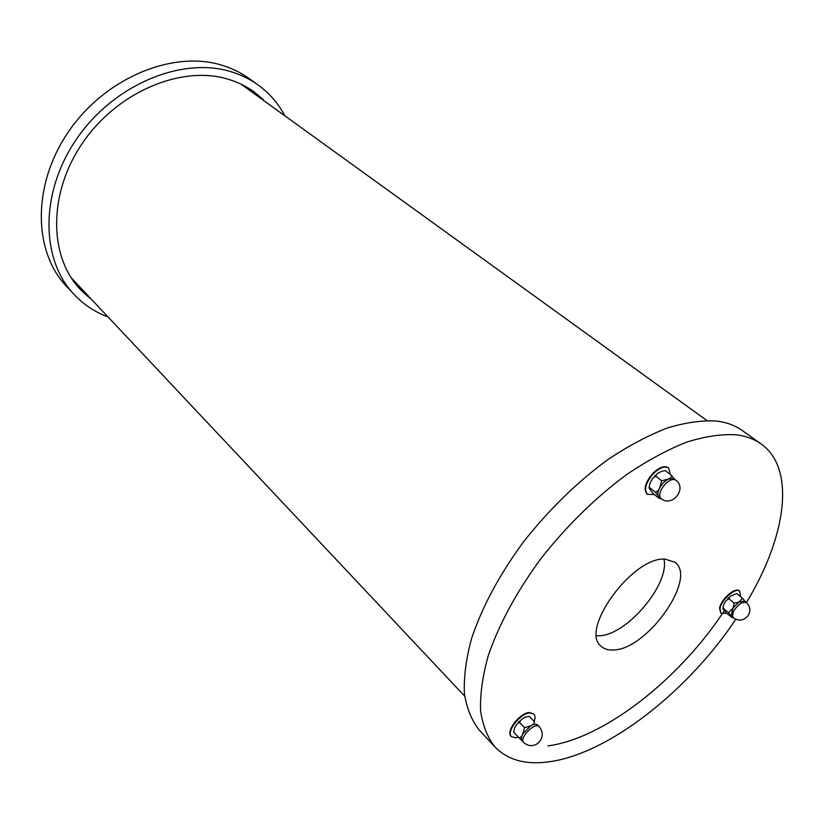 <?xml version="1.0" encoding="UTF-8"?>
<svg xmlns="http://www.w3.org/2000/svg" width="824" height="824" viewBox="0 0 824 824"><rect width="100%" height="100%" fill="white"/><g stroke="black" fill="none" stroke-linecap="round" stroke-linejoin="round"><path stroke-width="1.24" d="M85.202 293.365L78.393 287.349M251.598 90.156L258.437 96.13M89.394 297.814L80.453 289.615C48.719 256.717 47.854 192.991 83.018 142.305C117.925 91.474 181.785 65.065 227.836 79.135C237.549 82.009 246.304 86.263 254.101 91.907L263.392 99.714M107.11 316.622C94.358 311.709 83.286 304.262 73.882 294.271C40.51 259.303 39.758 191.714 77.26 138.03C114.474 84.203 182.248 56.557 230.864 71.678C240.824 74.675 249.827 79.053 257.881 84.8C268.995 92.824 277.812 102.846 284.321 114.855M73.882 294.271L66.342 286.155C33.001 251.207 32.054 183.968 69.185 130.717C106.049 77.322 173.411 50.037 221.893 65.23C231.822 68.237 240.814 72.615 248.858 78.352L257.881 84.8M241.051 84.172L706.827 420.498M464.695 696.156L71.101 277.667M596.638 635.778L599.027 635.757C626.425 635.613 669.881 584.401 663.959 559.125M613.509 649.971C608.308 650.311 604.188 649.075 601.159 646.274C579.045 630.206 632.698 556.427 665.04 559.105L674.959 562.256C697.712 578.129 647.087 649.652 613.509 649.971M547.919 745.895C603.477 738.52 677.132 680.985 722.102 614.014M722.267 613.777L724.255 610.811M746.472 602.488C786.055 537.33 796.293 468.846 761.16 443.992L742.352 430.561C735.286 425.503 726.686 422.331 716.571 421.054C701.873 420.188 685.414 422.516 667.193 428.037C648.22 435.422 628.578 445.856 608.266 459.329C577.212 482.019 548.887 509.644 523.271 542.202C499.056 575.317 481.752 607.649 471.359 639.208C466.034 659.179 463.716 677.266 464.386 693.437C466.724 708.259 471.678 720.485 479.259 730.095L494.997 747.018C508.12 760.325 526.515 765.197 550.164 761.654C609.616 753.002 688.04 690.883 735.75 619.349M761.16 443.992C754.187 438.996 745.658 435.906 735.585 434.732C720.938 434.021 704.489 436.535 686.248 442.272C667.224 449.883 647.479 460.554 627.023 474.294C595.731 497.397 567.087 525.424 541.111 558.363C516.524 591.848 498.85 624.458 488.107 656.192C482.565 676.257 480.052 694.385 480.547 710.566C482.72 725.357 487.53 737.511 494.997 747.018M518.461 737.171L515.824 737.841L511.447 736.677C505.874 731.959 520.078 713.388 529.657 712.904L533.828 714.048C535.25 715.603 535.363 718.034 534.199 721.319M511.271 736.46L511.065 736.275C505.493 731.558 519.687 712.976 529.266 712.503L533.633 713.852M513.723 732.114L514.423 728.447L516.648 724.399L519.46 722.37L521.499 719.414L525.444 717.107L529.183 716.324L534.477 721.793C534.302 723.596 533.015 724.955 530.635 725.862L524.579 727.685L522.869 733.854C522.014 736.285 520.716 737.573 518.996 737.738L522.21 740.869M513.918 732.402L518.996 737.738M519.46 722.37L524.579 727.685M529.348 716.53L534.477 721.793M539.298 726.655C535.116 721.525 518.77 738.067 523.703 742.445C527.844 746.194 532.386 746.637 537.33 743.763C543.191 738.52 543.85 732.814 539.298 726.655L537.701 725.017C536.218 723.75 533.859 724.039 530.635 725.862L522.869 733.854C521.19 737.037 520.953 739.355 522.159 740.817L522.262 740.92M726.624 613.293L720.959 613.427L719.98 608.524C721.35 599.635 735.719 587.059 739.736 591.189L740.621 596.658M720.763 613.252L719.568 608.184C720.938 599.295 735.307 586.719 739.324 590.849L739.519 591.024M723.204 608.236L728.571 612.716L731.866 617.32L725.954 612.737L722.782 608.411L723.822 604.332L725.841 600.902L728.818 598.729L730.332 596.226L736.543 593.558M731.897 617.464L732.773 617.464M744.845 601.149L742.548 598.234L728.571 612.716M746.214 602.272L744.577 600.933L734.215 603.178L731.084 615.919L733.133 617.763C738.881 621.481 743.948 620.699 748.316 615.404C750.911 610.481 750.211 606.114 746.214 602.272L741.188 603.003C734.163 608.555 731.475 613.478 733.133 617.763M737.14 593.805L742.548 598.234M728.818 598.729L734.215 603.178M654.4 494.554L647.396 494.307C643.75 489.456 645.789 482.524 653.494 473.522C659.736 467.63 664.783 465.797 668.635 468.011L670.458 474.603M647.18 494.122L646.943 493.947C643.307 489.096 645.336 482.174 653.041 473.172C659.272 467.28 664.319 465.447 668.171 467.651L668.398 467.836M655.688 476.076L661.672 480.773L659.777 487.499C658.809 490.167 657.325 491.732 655.337 492.186L658.448 496.233L659.581 498.273L659.004 498.232L653.092 493.524L649.992 489.497L649.034 487.88L649.981 483.163L652.484 478.61L655.688 476.076L657.408 473.543L662.043 471.173L665.102 470.628M665.658 470.875L671.653 475.53C671.642 477.127 670.406 478.332 667.955 479.146L661.672 480.773M674.413 479.084L671.653 475.53M675.773 480.135L673.96 478.723L667.955 479.146L663.444 482.607L659.777 487.499C657.799 491.238 657.356 494.143 658.448 496.233L660.951 498.469C671.941 507.986 687.638 488.611 675.773 480.135C673.115 478.61 669.613 479.908 665.267 484.028C660.488 489.435 658.819 493.978 660.251 497.665L660.951 498.469L659.581 498.489M649.394 487.458L655.337 492.186M519.491 721.144L518.296 722.37M523.703 742.445L522.159 740.817M727.438 598.924L728.735 597.596M731.866 617.31L732.546 617.279M654.493 476.169L655.502 475.149M660.673 498.252L659.581 498.273"/></g></svg>
